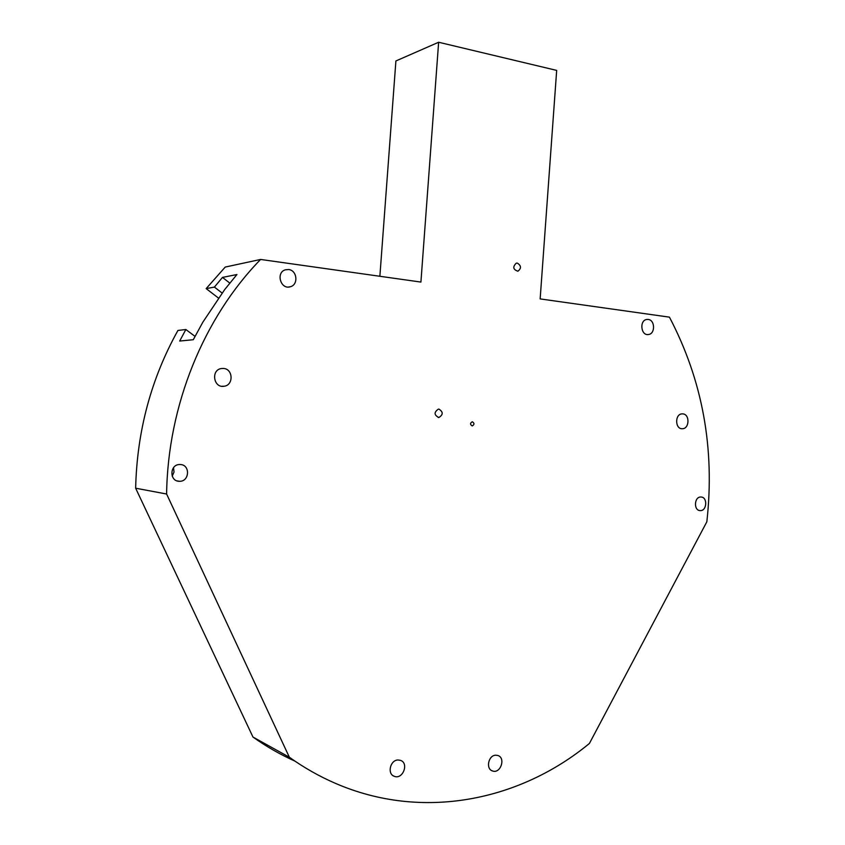 <?xml version="1.0" encoding="UTF-8"?>
<svg xmlns="http://www.w3.org/2000/svg" width="845" height="845" viewBox="0 0 845 845"><rect width="100%" height="100%" fill="white"/><g stroke="black" fill="none" stroke-linecap="round" stroke-linejoin="round"><path stroke-width="1.27" d="M222.235 293.13L214.408 287.089L222.478 277.403L236.927 274.541L224.717 289.55L202.874 322.146L193.283 339.722L179.689 341.042L185.858 329.518L177.936 330.448C151.097 378.676 136.996 431.256 135.644 488.209L252.982 737.062C266.397 746.6 280.371 754.617 294.916 761.102M218.58 298.158L206.159 288.61L214.408 287.089M229.787 283.086L222.478 277.403M472.408 421.824C474.489 423.197 474.457 424.549 472.334 425.869L472.112 425.869C470.042 424.496 470.063 423.144 472.175 421.824L472.408 421.824M682.844 413.892C689.932 414.208 689.531 428.774 682.433 428.721C674.986 429.44 674.637 413.955 682.105 413.87L682.844 413.892M288.641 269.534C297.208 270.284 298.634 284.807 290.342 286.74C280.677 289.993 275.533 272.47 285.399 269.808L288.641 269.534M398.048 759.993L400.467 760.352C409.286 763.151 402.727 779.998 394.235 776.28C386.936 773.914 390.221 759.94 398.048 759.993M495.793 755.208L497.737 755.451C506.028 757.69 500.567 774.073 492.55 770.967C485.505 769.034 488.378 755.145 495.793 755.208M223.534 368.452C233.199 368.948 233.727 385.236 224.115 386.239C213.584 388.32 210.658 370.047 221.295 368.547L223.534 368.452M648.231 319.452C655.171 320.033 655.382 333.933 648.464 334.514C640.869 335.961 639.158 320.287 646.826 319.463L648.231 319.452M701.075 497.029C707.793 497.113 706.927 511.13 700.23 510.602C693.46 510.729 694.146 496.554 700.896 497.018L701.075 497.029M172.211 476.136L174.017 472.08L173.521 467.676M180.376 464.539C190.463 464.761 189.544 481.756 179.478 481.28C169.264 481.639 169.507 464.349 179.71 464.528L180.376 464.539M517.393 263.122C521.302 265.679 521.471 268.383 517.89 271.213C513.063 269.555 512.524 266.862 516.274 263.165L517.393 263.122M438.946 409.107C443.298 411.948 443.266 414.747 438.851 417.514C434.013 415.085 433.855 412.286 438.386 409.107L438.946 409.107M206.159 288.61L225.224 267.062L260.609 259.447L420.916 282.072L438.639 42.25L395.904 60.956L379.87 276.283M438.639 42.25L556.675 70.399L540.156 298.908L669.441 317.15C702.565 380.324 715.028 448.537 706.842 521.787L589.419 743.452C519.971 800.764 422.553 821.139 335.465 783.368C319.463 776.46 304.094 767.756 289.36 757.236L252.982 737.062M195.015 336.363L185.858 329.518M289.36 757.236L166.613 494.019L135.644 488.209M166.613 494.019C167.775 405.156 203.983 317.435 260.609 259.447M682.433 428.721L681.704 428.7M290.342 286.74L288.641 287.015M394.235 776.28L393.221 775.773M492.55 770.967L491.695 770.587M224.115 386.239L221.897 386.271M648.464 334.514L647.692 334.557M700.23 510.602L699.597 510.528M179.478 481.28L177.165 480.911M438.185 417.493L438.851 417.514"/></g></svg>
